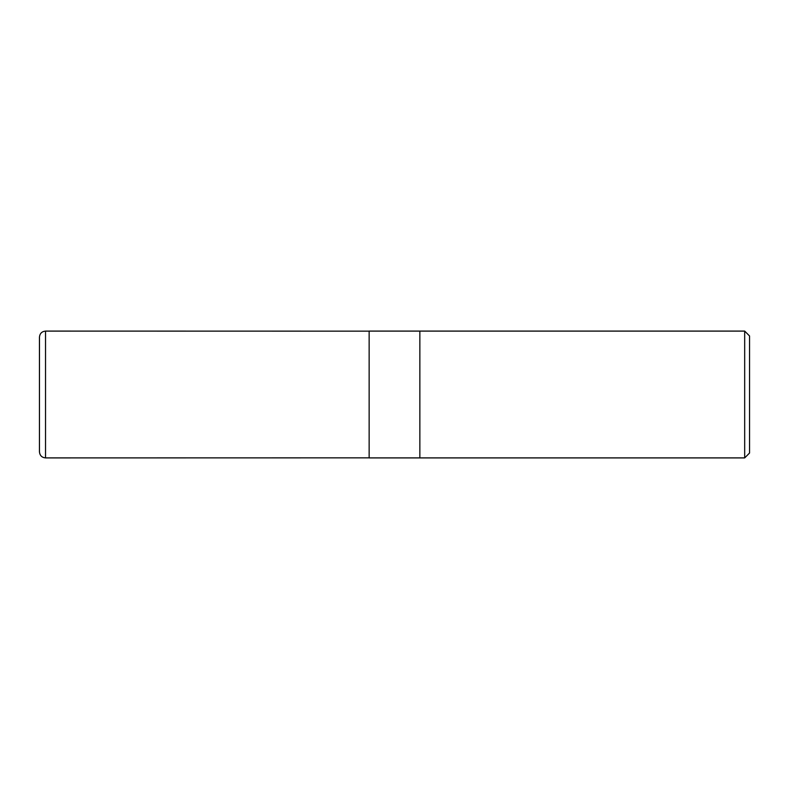 <?xml version="1.0" encoding="UTF-8"?>
<svg xmlns="http://www.w3.org/2000/svg" width="789" height="789" viewBox="0 0 789 789"><rect width="100%" height="100%" fill="white"/><g stroke="black" fill="none" stroke-linecap="round" stroke-linejoin="round"><path stroke-width="1.18" d="M744.678 457.906L749.55 453.034L749.55 335.966L744.678 331.094L419.856 331.094L419.856 457.906L419.856 331.094L369.144 331.094L369.144 457.906L744.678 457.906L744.678 331.094M45.535 457.906L45.535 331.094C41.837 331.459 39.815 333.491 39.45 337.189L39.45 451.811C39.815 455.509 41.837 457.541 45.535 457.906L369.144 457.847M39.45 394.5L39.47 337.712M39.47 451.288L39.45 451.811M369.144 331.153L45.535 331.094"/></g></svg>
